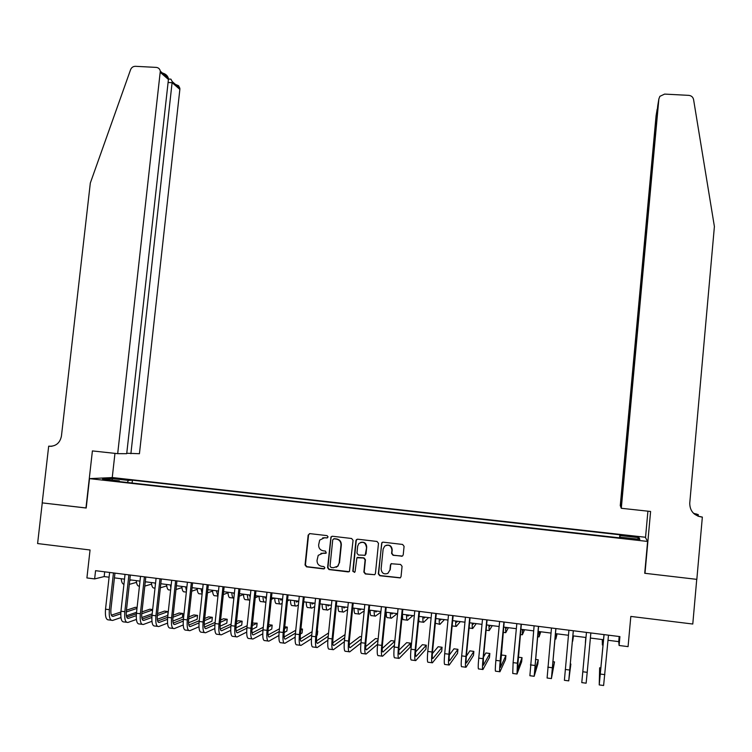 <?xml version="1.0" encoding="UTF-8"?>
<svg xmlns="http://www.w3.org/2000/svg" width="752" height="752" viewBox="0 0 752 752"><rect width="100%" height="100%" fill="white"/><g stroke="black" fill="none" stroke-linecap="round" stroke-linejoin="round"><path stroke-width="1.13" d="M328.088 536.919L327.073 535.631L309.937 533.629L308.16 535.095L305.049 564.968L306.487 566.829L323.642 568.916L324.892 567.882L323.877 566.576L321.659 566.312C318.557 565.607 317.015 563.624 317.034 560.362L318.218 555.343L323.012 553.162L326.265 552.983L325.475 551.094L323.257 550.831C320.155 550.135 318.613 548.161 318.641 544.899L319.675 540.115L324.61 537.689L326.838 537.953L328.088 536.919M631.765 535.979L626.566 535.64L632.028 536.665L637.235 537.003L631.765 535.979M401.408 556.292L402.508 556.029L403.222 554.807L404.078 546.319L402.593 544.448L383.163 542.173L381.913 542.568L378.303 573.851L379.779 575.731L400.196 577.903L401.042 576.605L402.076 566.331L400.59 564.451L391.153 563.727L390.438 564.94L389.931 570.025L387.891 573.353C383.915 574.697 381.659 573.231 381.123 568.963L383.135 549.082L384.704 546.093C388.793 544.222 391.209 545.557 391.933 550.116L391.595 553.434L393.08 555.305L402.461 556.057M89.507 478.639L86.198 508.023L42.262 502.891L37.6 543.555L90.052 549.994L86.912 577.94L94.639 578.918L95.56 570.683L619.911 636.606L619.103 645.489L628.07 646.626L630.825 616.424L692.78 624.028L696.737 579.35L644.718 573.278L647.613 541.44L89.507 478.639L112.471 477.567L645.291 537.238L647.613 541.44M353.064 540.35L351.607 538.488L332.45 536.251L330.955 536.937L327.571 567.704L329.019 569.565L348.195 571.896L349.436 571.511L353.064 540.35M357.717 539.203L377.015 541.459L378.482 543.32L375.427 573.503L374.722 574.716L365.34 573.973L363.874 572.103L365.115 559.873L363.648 558.003L356.899 557.777L355.085 571.548L354.662 572.328L352.801 571.266L355.922 540.688L356.345 539.72L357.717 539.203M117.481 478.968L127.379 479.748L117.481 478.968M619.592 537.849L619.864 534.785L132.408 480.171L128.366 480.387L127.37 482.493M619.864 534.785L620.052 535.527L639.031 537.661L639.839 539.363L620.466 537.182L620.663 537.971L115.056 481.111L119.333 480.876L102.573 478.996L111.898 478.545L128.366 480.387M608.02 640.281L618.717 641.625L619.103 645.489M94.639 578.918L104.161 576.577L109.096 577.207M114.417 577.874L124.512 579.153M129.814 579.82L140.004 581.108M145.277 581.775L155.561 583.082M160.806 583.74L171.193 585.056M176.4 585.714L186.891 587.039M192.07 587.697L202.655 589.032M207.806 589.681L218.494 591.034M223.617 591.683L234.408 593.046M239.503 593.685L250.388 595.067M255.454 595.706L266.443 597.097M271.481 597.737L282.573 599.137M287.574 599.767L298.779 601.186M303.742 601.816L315.06 603.245M319.995 603.865L331.406 605.313M336.313 605.924L347.838 607.381M352.707 608.001L364.335 609.468M369.176 610.079L380.916 611.564M385.72 612.175L397.573 613.67M402.339 614.271L414.305 615.785M419.033 616.386L431.112 617.909M435.812 618.511L447.995 620.052M452.666 620.635L464.962 622.195M469.596 622.778L482.013 624.348M486.61 624.931L499.14 626.51M503.699 627.093L516.342 628.691M520.863 629.255L533.629 630.872M538.112 631.436L551 633.071M555.446 633.635L568.456 635.271M572.864 635.835L585.977 637.489M590.386 638.044L603.536 639.708M104.697 571.84L104.161 576.577M619.178 636.521L618.717 641.625M132.089 483.028L132.408 480.171M119.53 481.618L119.333 480.876M620.466 537.182L620.381 537.943M619.883 537.887L620.052 535.527M112.527 480.114L111.898 478.545M639.031 537.661L637.405 539.09M327.458 537.84L322.758 537.821M320.925 553.35L325.917 553.284M309.542 533.629L308.546 534.992L305.434 564.827L306.872 566.679L324.366 568.747M331.989 536.27L331.021 537.624L327.928 567.553L329.376 569.414L349.219 571.67M333.991 538.789L332.741 539.823L330.034 566.143L331.049 567.45L333.399 567.732L337.676 566.2L339.143 563.022L340.985 545.012C341.004 541.741 339.462 539.757 336.341 539.071L333.709 538.799M336.163 567.29L338.024 566.049L339.143 563.022M334.349 538.686L336.689 538.958C339.801 539.645 341.352 541.619 341.333 544.89L339.481 562.881M357.529 557.411L363.968 557.871L365.425 559.732L364.184 571.943L365.651 573.823L374.712 574.716M357.172 539.231L356.241 540.566L353.12 571.116L354.596 572.385M366.403 547.202C365.528 542.418 363.019 541.186 358.883 543.517L357.67 546.168L356.956 553.143L358.422 555.014L365.152 555.267L366.713 547.08C366.384 543.235 364.372 541.666 360.678 542.389M364.861 555.474L365.698 554.186M366.713 547.08L366.008 554.055M385.936 545.369C389.724 544.486 391.811 546.027 392.206 549.994L391.877 553.303L393.352 555.173L401.671 556.16M387.835 573.391L389.931 570.025M391.463 563.568L390.72 564.799L390.203 569.875M382.524 542.23L381.64 543.546L378.594 573.691L380.07 575.571L400.393 577.78M129.748 580.412L131.271 580.008M136.488 582.386L129.306 584.36M123.948 584.257C122.473 584.088 121.561 582.245 121.222 578.739M111.155 620.212L108.843 619.902C106.088 620.118 104.989 616.546 105.524 609.186L109.623 572.451M120.94 617.599L112.659 620.409C109.933 620.635 108.833 617.063 109.369 609.693L113.467 572.939M114.953 573.127L110.929 609.205C110.572 614.093 111.296 616.48 113.11 616.349L120.771 613.811M126.261 611.987L136.986 608.424M137.09 607.531L135.332 607.296L126.449 610.21M111.371 615.164L120.875 612.043M136.563 612.288L126.364 615.756M126.759 453.249L139.43 453.719L179.86 89.394L172.18 82.711L168.091 82.494M130.886 453.7L172.217 81.583L179.85 88.247L179.86 89.394M85.963 508.004L92.402 450.918L117.688 453.663L160.308 71.186C159.847 68.93 158.503 67.671 156.256 67.398L135.426 66.308C133.142 66.336 131.525 67.464 130.585 69.673L90.325 183.018L61.438 436.094C60.01 442.89 56.033 446.284 49.519 446.274L48.683 446.18L42.187 502.881L86.198 507.976M48.683 446.18L51.991 446.237M112.245 477.576L114.962 453.371M117.688 453.663L126.712 453.691L168.429 79.449L160.326 72.399M175.959 84.609L178.553 85.709L179.85 88.247M162.817 73.132C165.722 74.025 167.574 75.717 168.363 78.227L168.429 79.449M170.159 79.12L170.92 79.157L172.217 81.583M621.293 508.286L658.874 98.916L657.709 105.947L620.861 507.215L621.293 508.286L650.593 511.463L644.99 573.306L696.831 579.36L702.349 517.075L697.809 516.079M644.774 572.733L644.99 573.306M658.874 98.916L659.861 96.341L664.627 94.094L688.757 95.363C691.389 95.673 692.987 97.055 693.57 99.527L714.4 226.54L689.744 503.191C689.838 510.787 693.701 515.383 701.343 516.972L702.349 517.075M693.541 513.287L698.288 514.612L694.604 514.218M698.157 516.116L698.288 514.612M645.517 537.642L647.914 511.172M620.663 506.716L657.173 109.19L656.073 115.817L620.259 505.711L620.908 506.745M693.833 513.569L697.104 514.368L694.434 514.086M698.251 516.248L701.343 516.972M656.073 115.817L656.186 115.131M657.539 107.752L657.408 109.2M657.831 105.233L657.709 105.947M145.23 582.142L146.151 581.888M151.566 584.135L144.798 586.09M139.449 586.109L139.374 586.099C137.691 586.4 136.657 584.586 136.272 580.638M166.709 585.893L160.355 587.81M155.373 584.755L155.175 583.026M155.006 588.092L154.376 588.008C152.741 588.318 151.744 586.494 151.387 582.556M181.928 587.632L175.987 589.521M170.864 588.064L170.375 584.953M170.638 590.076L169.444 589.925C167.865 590.245 166.906 588.421 166.568 584.473M197.212 589.371L191.685 591.222M186.449 591.025L185.641 586.88M186.336 592.068L184.569 591.843C183.046 592.172 182.125 590.358 181.815 586.4M126.524 622.252L124.136 621.932C121.476 622.167 120.414 618.586 120.95 611.207L125.039 574.396M136.394 619.451L127.972 622.44C125.33 622.675 124.277 619.103 124.823 611.714L128.902 574.876M130.34 575.054L126.336 611.216C125.969 616.123 126.665 618.511 128.423 618.37L136.272 615.644M141.752 613.745L152.609 609.985M152.656 609.552L149.874 609.195L141.949 611.912M126.721 617.138L136.394 613.811M152.186 613.839L141.78 617.533M141.949 624.292L139.505 623.972C136.92 624.216 135.905 620.635 136.45 613.247L140.53 576.342M151.923 621.302L143.359 624.48C140.793 624.724 139.787 621.152 140.342 613.754L144.412 576.831M145.803 577L141.808 613.247C141.442 618.163 142.109 620.55 143.811 620.4L151.848 617.477M157.328 615.493L168.128 611.573L164.472 611.094L157.535 613.585M142.137 619.112L151.998 615.568M168.128 611.573L167.705 615.437L157.281 619.31M157.45 626.35L154.94 626.021C152.44 626.275 151.472 622.694 152.026 615.286L156.087 578.297M167.527 623.135L158.813 626.529C156.331 626.792 155.373 623.211 155.927 615.794L159.988 578.786M161.323 578.955L157.347 615.277C156.971 620.212 157.61 622.59 159.264 622.44L167.499 619.31M172.969 617.223L182.811 613.482L179.136 613.002L173.186 615.239M157.629 621.086L167.668 617.317M182.811 613.482L182.388 617.354L172.857 621.067M173.026 628.418L170.45 628.07C168.034 628.343 167.104 624.762 167.668 617.336L171.71 580.262M183.206 624.968L174.332 628.587C171.935 628.86 171.024 625.279 171.588 617.853L175.63 580.751M176.927 580.92L172.96 617.326C172.584 622.261 173.186 624.649 174.784 624.489L183.225 621.114M188.686 618.943L197.541 615.399L193.856 614.92L188.912 616.875M173.186 623.07L183.413 619.037M197.541 615.399L197.127 619.281L188.508 622.797M212.572 591.1L207.458 592.896M202.147 593.713L200.972 588.816M202.109 594.08L199.769 593.779C198.302 594.108 197.419 592.294 197.137 588.337M188.658 630.486L186.026 630.138C183.685 630.42 182.811 626.839 183.375 619.394L187.408 582.236M198.96 626.783L189.927 630.655C187.615 630.937 186.74 627.356 187.314 619.911L191.346 582.725M192.587 582.885L188.639 619.385C188.254 624.329 188.837 626.717 190.369 626.548L199.026 622.919M204.478 620.635L212.346 617.326L208.642 616.847L204.704 618.473M188.818 625.062L199.233 620.748M212.346 617.326L211.932 621.218L204.243 624.517M217.995 590.969L218.409 591.862M227.997 592.82L223.306 594.559M217.948 596.12L216.369 590.762M217.901 596.082L215.034 595.716C213.615 596.063 212.778 594.249 212.515 590.282M204.375 632.573L201.668 632.216C199.421 632.507 198.584 628.916 199.158 621.462L203.172 584.219M214.79 628.578L205.587 632.733C203.36 633.024 202.532 629.443 203.115 621.979L207.129 584.708M208.332 584.868L204.384 621.443C204.008 626.407 204.553 628.794 206.029 628.616L214.903 624.696M220.336 622.299L227.207 619.263L223.485 618.783L220.58 620.052M204.516 627.046L215.128 622.421M227.207 619.263L226.794 623.164L220.054 626.2M233.393 592.914L234.286 594.183M243.498 594.512L239.23 596.186M233.853 598.235C232.706 598.131 232.03 596.289 231.842 592.717M233.28 598.037L230.366 597.671C229.003 598.019 228.204 596.204 227.969 592.228M220.148 634.66L217.375 634.293C215.222 634.603 214.433 631.013 215.006 623.54L219.011 586.203M230.695 630.355L221.314 634.82C219.18 635.13 218.4 631.539 218.982 624.066L222.987 586.71M224.134 586.851L220.214 623.521C219.819 628.484 220.336 630.872 221.755 630.693L230.855 626.463M236.278 623.934L242.135 621.208L238.403 620.729L236.532 621.584M220.289 629.039L231.099 624.075M242.135 621.208L241.721 625.119L235.949 627.864M248.865 594.87L250.294 595.998M259.073 596.195L255.229 597.793M249.861 600.021L249.626 600.115C248.329 600.481 247.577 598.667 247.37 594.682M248.733 600.002L245.763 599.626C244.456 599.983 243.695 598.169 243.488 594.193M235.996 636.765L233.158 636.389C231.09 636.709 230.347 633.118 230.93 625.626L234.925 588.205M246.684 632.112L237.115 636.916C235.066 637.235 234.333 633.645 234.925 626.153L238.91 588.713M240.02 588.844L236.1 625.598C235.714 630.58 236.194 632.968 237.557 632.77L246.882 628.193M252.296 625.532L257.128 623.164L252.559 623.07M236.137 631.022L247.145 625.692M257.128 623.164L256.714 627.074L251.929 629.48M264.403 596.834L265.531 598.056L266.387 597.69M274.217 598.075L271.303 599.353M265.964 601.713L265.108 602.089C263.867 602.455 263.153 600.641 262.974 596.656M264.253 601.976L261.226 601.591C259.976 601.957 259.252 600.152 259.073 596.167M251.92 638.871L249.015 638.486C247.032 638.824 246.336 635.233 246.929 627.723L250.905 590.217M262.749 633.833L252.992 639.012C251.027 639.35 250.341 635.76 250.942 628.249L254.909 590.724M255.962 590.856L252.07 627.685C251.676 632.676 252.127 635.073 253.433 634.867L262.993 629.903M268.389 627.093L272.177 625.128L268.643 624.668M252.061 633.005L263.266 627.271M272.177 625.128L271.763 629.048L267.994 631.05M280.007 598.808L281.079 600.021L282.555 599.353M289.36 599.993L287.461 600.886M282.132 603.367L280.656 604.063C279.471 604.439 278.804 602.634 278.654 598.639M279.847 603.959L276.755 603.565C275.561 603.941 274.884 602.136 274.724 598.141M267.919 640.995L264.939 640.601C263.05 640.948 262.401 637.358 262.993 629.828L266.96 592.238M278.889 635.525L268.934 641.127C267.063 641.475 266.424 637.884 267.026 630.364L270.983 592.745M271.989 592.867L268.107 629.791C267.703 634.791 268.126 637.188 269.376 636.972L279.18 631.567M284.557 628.606L287.292 627.093L284.754 626.764M268.06 634.989L279.471 628.794M287.292 627.093L286.888 631.022L284.153 632.564M295.677 600.792L296.692 601.995L298.459 601.139M304.569 601.92L303.686 602.352M298.384 604.993L296.269 606.046C295.141 606.432 294.521 604.627 294.389 600.632M295.508 605.952L292.359 605.548C291.221 605.933 290.582 604.129 290.451 600.134M283.983 643.129L280.938 642.725C279.133 643.082 278.531 639.491 279.142 631.953L283.09 594.259M295.122 637.17L284.952 643.251C283.166 643.618 282.583 640.027 283.184 632.479L287.132 594.766M288.082 594.888L284.218 631.906C283.814 636.916 284.2 639.313 285.384 639.087L295.442 633.193M300.809 630.044L302.483 629.076L300.932 628.869M284.124 636.972L295.752 630.261M302.483 629.076L302.069 633.015L300.405 634.011M311.422 602.784L312.381 603.988L314.054 603.113M314.712 606.582L311.958 608.039C310.886 608.434 310.303 606.629 310.209 602.625M311.234 607.954L308.029 607.541C306.948 607.936 306.346 606.131 306.243 602.126M300.123 645.263L297.012 644.849C295.292 645.225 294.746 641.635 295.357 634.077L299.287 596.298M311.441 638.758L301.035 645.385C299.343 645.761 298.807 642.17 299.418 634.603L303.347 596.806M304.25 596.928L300.396 634.021C299.992 639.04 300.349 641.437 301.477 641.212L311.798 634.763M317.147 631.417L317.729 631.06L317.194 630.984M300.274 638.937L312.118 631.661M317.729 631.06L317.316 635.008L316.733 635.374M327.242 604.777L328.135 605.98L329.714 605.097M331.115 608.105L327.712 610.051C326.697 610.445 326.161 608.641 326.086 604.636M327.026 609.957L323.764 609.543C322.74 609.947 322.185 608.142 322.11 604.129M316.338 647.416L313.152 646.993C311.525 647.378 311.027 643.787 311.648 636.211L315.558 598.348M327.844 640.272L317.203 647.528C315.596 647.914 315.107 644.323 315.727 636.747L319.638 598.855M320.493 598.968L316.658 636.154C316.244 641.183 316.573 643.58 317.635 643.345L328.22 636.267M316.498 640.892L328.558 632.977M343.119 606.789L343.955 607.983L345.45 607.08M347.612 609.562L343.542 612.062C342.583 612.466 342.085 610.671 342.038 606.657M342.893 611.978L339.575 611.555C338.607 611.959 338.099 610.163 338.043 606.15M332.619 649.578L329.367 649.145C327.834 649.54 327.383 645.949 328.013 638.354L331.914 600.397M344.341 641.71L333.437 649.681C331.923 650.085 331.482 646.485 332.111 638.89L336.012 600.914M336.811 601.017L332.986 638.288C332.572 643.336 332.863 645.733 333.869 645.489L344.736 637.696M345.055 634.622L332.807 642.838M359.08 608.81L359.851 609.994L361.261 609.082M364.184 610.934L359.437 614.083C358.535 614.497 358.084 612.701 358.065 608.678M358.836 614.008L355.452 613.576C354.54 613.989 354.079 612.194 354.051 608.171M348.984 651.74L345.657 651.307C344.219 651.711 343.814 648.121 344.454 640.507L348.336 602.465M360.932 643.035L349.746 651.843C348.326 652.257 347.941 648.666 348.571 641.052L352.453 602.982M353.205 603.076L349.398 640.441C348.975 645.498 349.229 647.895 350.169 647.641L361.336 639.021M361.562 636.765L359.992 636.568L349.191 644.746M375.107 610.831L375.821 612.015L377.137 611.085M380.85 612.194L375.398 616.114C374.562 616.537 374.148 614.741 374.158 610.718M374.844 616.038L371.403 615.606C370.548 616.029 370.125 614.224 370.134 610.201M365.416 653.92L362.022 653.469C360.678 653.902 360.33 650.301 360.969 642.678L364.833 604.542M377.617 644.22L366.13 654.014C364.805 654.447 364.466 650.847 365.105 643.214L368.969 605.059M369.674 605.144L365.876 642.603C365.453 647.669 365.679 650.066 366.553 649.803L378.021 640.215M378.153 638.927L375.483 638.58L365.651 646.635M391.2 612.871L391.848 614.046L393.08 613.106M397.216 613.623L391.444 618.153C390.664 618.586 390.288 616.79 390.335 612.758M390.918 618.088L387.421 617.636C386.631 618.069 386.246 616.273 386.284 612.25M381.931 656.111L378.463 655.65C377.213 656.092 376.912 652.492 377.56 644.849L381.414 606.629M394.405 645.244L382.589 656.195C381.358 656.646 381.067 653.037 381.715 645.395L385.569 607.146M386.218 607.231L382.439 644.765C382.007 649.85 382.195 652.247 383.012 651.975L394.809 641.249M394.819 641.099L391.049 640.61L382.204 648.478M407.368 614.91L407.96 616.085L409.097 615.127M412.886 615.606L407.546 620.193C406.832 620.644 406.503 618.849 406.569 614.807M407.076 620.137L403.514 619.686C402.781 620.127 402.442 618.332 402.508 614.299M398.522 658.31L394.979 657.84C393.822 658.291 393.578 654.691 394.227 647.04L398.062 608.716M402.837 609.317L399.068 646.946C398.635 652.04 398.795 654.437 399.547 654.155L410.592 643.157L410.197 647.152L399.124 658.395C397.987 658.846 397.752 655.246 398.41 647.585L402.235 609.242M410.592 643.157L406.682 642.65L398.842 650.264M423.611 616.969L424.137 618.125L425.181 617.166M428.631 617.599L423.733 622.252C423.075 622.712 422.793 620.917 422.887 616.875M423.301 622.195L419.682 621.744C419.174 622.148 418.883 621.171 418.798 618.821M415.179 660.519L411.57 660.04C410.517 660.51 410.31 656.91 410.968 649.23L414.794 610.821M419.531 611.414L415.781 649.136C415.339 654.24 415.471 656.637 416.147 656.346L426.309 645.207L425.914 649.211L415.734 660.594C414.7 661.064 414.512 657.464 415.17 649.784L418.986 611.348M426.309 645.207L422.37 644.69L415.565 651.975M439.929 619.028L440.39 620.184L441.339 619.206M444.441 619.601L439.986 624.32C439.384 624.78 439.149 622.994 439.271 618.943M439.6 624.273L435.342 623.248M431.921 662.738L428.236 662.249C427.277 662.738 427.136 659.128 427.794 651.439L431.601 612.936M436.301 613.529L432.569 651.335C432.127 656.449 432.212 658.855 432.832 658.545L442.091 647.256L441.697 651.279L432.419 662.803C431.479 663.292 431.347 659.683 432.015 651.993L435.812 613.463M442.091 647.256L438.143 646.748L432.391 653.573M456.323 621.096L456.718 622.252L457.573 621.255M460.318 621.603L456.314 626.397C455.778 626.867 455.59 625.081 455.74 621.03M455.966 626.35L452.14 625.955M448.747 664.965L444.987 664.467C444.122 664.965 444.028 661.365 444.695 653.657L448.493 615.061M453.155 615.644L449.442 653.544C448.991 658.667 449.047 661.074 449.602 660.764L457.94 649.324L457.545 653.347L449.179 665.031C448.342 665.529 448.267 661.92 448.935 654.212L452.723 615.587M457.94 649.324L453.973 648.807L449.311 655.011M472.782 623.182L473.121 624.329L473.873 623.314M476.27 623.624L472.717 628.484C472.237 628.963 472.096 627.177 472.275 623.117M465.638 667.212L461.803 666.704C461.042 667.212 461.004 663.602 461.681 655.876L465.45 617.195M470.085 617.768L466.381 655.763C465.93 660.905 465.949 663.311 466.437 662.982L473.863 651.401L473.469 655.434L466.024 667.259C465.281 667.776 465.253 664.166 465.939 656.44L469.709 617.721M473.863 651.401L469.878 650.875L466.343 656.205M489.317 625.269L489.59 626.416L490.248 625.391M492.297 625.645L489.185 630.58L488.894 625.213M482.615 669.459L478.704 668.942C478.046 669.468 478.056 665.858 478.742 658.113L482.493 619.328M487.089 619.911L483.414 657.991L483.357 665.219L489.853 653.479L489.458 657.53L482.944 669.506C482.305 670.032 482.333 666.422 483.019 658.677L486.77 619.874M489.853 653.479L485.848 652.962L483.498 657.041M505.936 627.375L506.143 628.503L506.698 627.469M508.38 627.685L505.739 632.686L505.579 627.328M499.676 671.724L495.681 671.198C495.126 671.733 495.192 668.124 495.878 660.359L499.619 621.49M504.178 622.054L500.353 667.456L505.917 655.575L505.523 659.626L499.939 671.762C499.403 672.307 499.488 668.688 500.183 660.923L503.915 622.026M505.917 655.575L501.894 655.048L500.794 657.286M522.621 629.48L522.762 630.608L523.223 629.556M524.548 629.725L522.367 634.791L522.349 629.443M539.391 631.605L539.457 632.723L539.823 631.652M540.782 631.774L539.062 636.916L539.184 631.577M556.226 633.729L556.236 634.848L556.499 633.767M557.082 633.842L555.841 639.05L556.104 633.71M516.803 673.989L512.742 673.454L513.108 662.625L516.821 623.652M521.343 624.216L517.423 669.712L522.048 657.671L521.653 661.741L517.019 674.018L517.423 663.189L521.136 624.188M522.048 657.671L518.203 657.173M534.023 676.274L529.878 675.728L534.108 625.824M538.592 626.388L534.587 671.978L538.244 659.786L537.859 663.856L534.174 676.292L538.441 626.369M538.244 659.786L535.471 659.419M551.319 678.567L547.099 678.013L551.479 628.005M555.925 628.569L551.818 674.253L554.525 661.901L551.413 678.586L555.831 628.55M554.525 661.901L552.814 661.685M573.146 635.872L573.09 636.982L573.25 635.882M573.466 635.91L572.695 641.193L573.099 635.863M568.7 680.87L564.395 680.306L568.926 630.195M573.334 630.749L569.132 676.537L570.862 664.035L568.728 680.88L573.306 630.749M570.862 664.035L570.242 663.95M585.789 637.47L585.385 642.81L585.855 637.48M582.809 671.762L586.457 632.404L581.775 682.609L582.809 671.762L587.209 672.335L590.856 632.958M581.785 682.609L586.128 683.183L587.209 672.335M602.944 639.632L602.756 640.732L602.747 639.614M602.296 639.557L602.371 644.972L603.038 639.651M600.933 667.955L599.645 667.785L599.231 684.922L604.072 634.622M599.306 684.931L603.612 685.504L608.49 635.177M604.006 634.613L599.635 680.56L599.645 667.785M121.063 479.372L121.128 478.789M124.334 479.663L124.39 479.146M105.524 609.186L109.369 609.693M112.133 616.217L113.11 616.349M51.371 446.303L49.519 446.274M697.104 514.368L696.399 513.945M120.95 611.207L124.823 611.714M127.473 618.247L128.423 618.37M136.45 613.247L140.342 613.754M142.889 620.278L143.811 620.4M152.026 615.286L155.927 615.794M158.371 622.318L159.264 622.44M167.668 617.336L171.588 617.853M173.919 624.376L174.784 624.489M183.375 619.394L187.314 619.911M189.542 626.435L190.369 626.548M199.158 621.462L203.115 621.979M205.23 628.512L206.029 628.616M215.006 623.54L218.982 624.066M220.994 630.59L221.755 630.693M249.467 596.016L250.049 596.092M230.93 625.626L234.925 626.153M236.824 632.676L237.557 632.77M264.977 597.981L265.531 598.056M246.929 627.723L250.942 628.249M252.728 634.773L253.433 634.867M280.552 599.955L281.079 600.021M262.993 629.828L267.026 630.364M268.708 636.888L269.376 636.972M296.194 601.938L296.692 601.995M279.142 631.953L283.184 632.479M284.754 639.003L285.384 639.087M311.901 603.922L312.381 603.988M295.357 634.077L299.418 634.603M300.875 641.127L301.477 641.212M311.648 636.211L315.727 636.747M317.062 643.27L317.635 643.345M328.013 638.354L332.111 638.89M333.333 645.413L333.869 645.489M344.454 640.507L348.571 641.052M349.671 647.575L350.169 647.641M360.969 642.678L365.105 643.214M377.56 644.849L381.715 645.395M394.227 647.04L398.41 647.585M410.968 649.23L415.17 649.784M427.794 651.439L432.015 651.993M444.695 653.657L448.935 654.212M469.088 628.023L472.416 628.446M461.681 655.876L465.939 656.44M486.102 630.185L488.932 630.543M478.742 658.113L483.019 658.677M503.191 632.357L505.523 632.658M495.878 660.359L500.183 660.923M520.365 634.538L522.198 634.773M537.614 636.737L538.94 636.906M554.948 638.937L555.766 639.04M513.108 662.625L517.423 663.189M530.404 664.89L534.747 665.454M547.794 667.165L552.156 667.738M565.26 669.459L569.64 670.032M602.427 644.972L603.048 645.056M600.444 674.074L604.862 674.647M160.308 71.186L168.363 78.227M170.92 79.157L168.457 79.026"/></g></svg>

